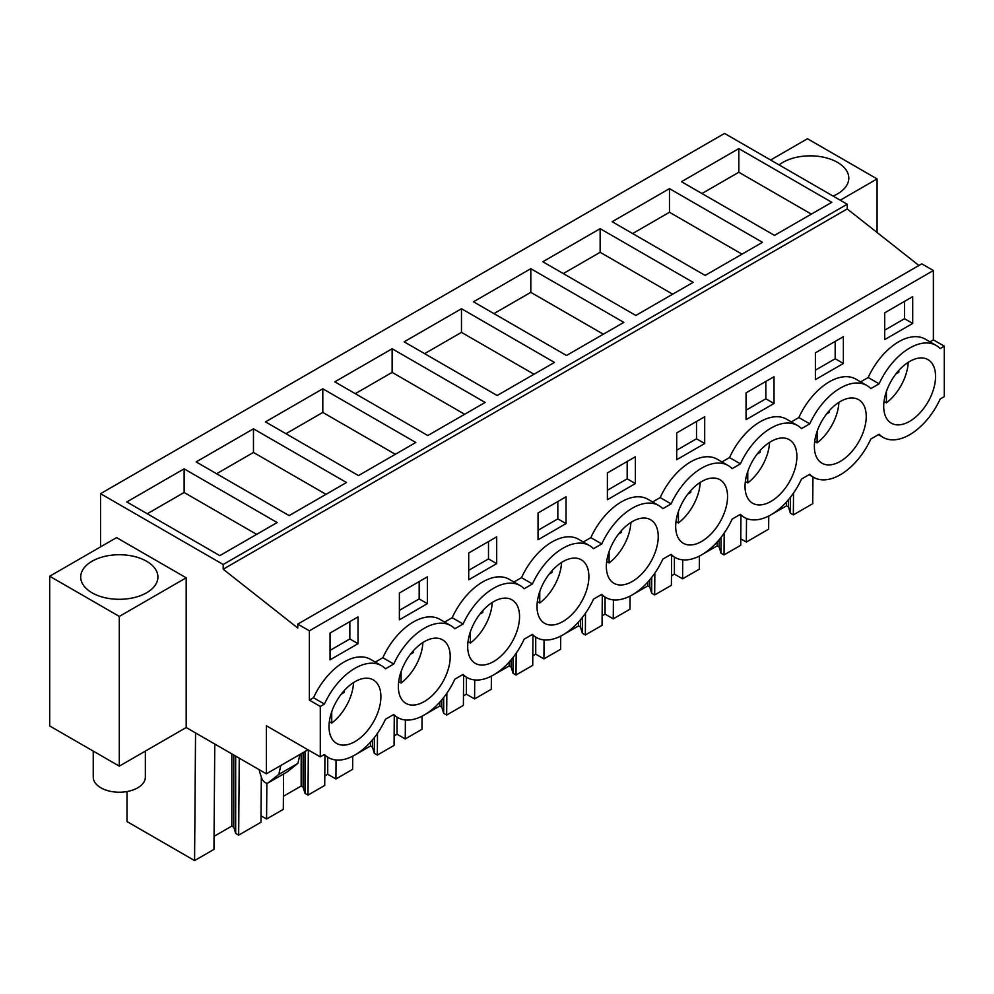 <?xml version="1.0" encoding="UTF-8"?>
<svg xmlns="http://www.w3.org/2000/svg" width="994" height="994" viewBox="0 0 994 994"><rect width="100%" height="100%" fill="white"/><g stroke="black" fill="none" stroke-linecap="round" stroke-linejoin="round"><path stroke-width="1.49" d="M918.916 265.485L847.199 208.939L847.199 204.23L724.551 133.42L100.543 493.683L100.543 546.874M847.199 208.939L223.19 569.214L297.765 628.022L297.765 624.108L921.786 263.832L933.378 270.53L933.378 339.873L944.3 346.173L944.3 396.606L940.162 399.004A53.08 30.652 -60 0 1 883.094 437.372A53.08 30.652 -60 0 1 879.106 434.254L870.819 439.025A53.08 30.652 -60 0 1 813.763 477.406A53.08 30.652 -60 0 1 809.775 474.275L801.487 479.058A53.08 30.652 -60 0 1 744.419 517.439A53.08 30.652 -60 0 1 740.431 514.308L732.156 519.092A53.08 30.652 -60 0 1 675.088 557.472A53.08 30.652 -60 0 1 671.099 554.341L662.824 559.125A53.08 30.652 -60 0 1 605.756 597.493A53.08 30.652 -60 0 1 601.768 594.375L593.48 599.146A53.08 30.652 -60 0 1 536.412 637.527A53.08 30.652 -60 0 1 532.436 634.396L524.149 639.179A53.08 30.652 -60 0 1 467.081 677.56A53.08 30.652 -60 0 1 463.092 674.429L454.817 679.213A53.08 30.652 -60 0 1 397.749 717.593A53.08 30.652 -60 0 1 393.761 714.462L385.473 719.246A53.08 30.652 -60 0 1 328.418 757.614A53.08 30.652 -60 0 1 324.429 754.496L320.279 756.881L320.279 706.448L324.429 704.063A53.08 30.652 -60 0 1 381.497 665.682A53.08 30.652 -60 0 1 385.473 668.813L393.761 664.029A53.08 30.652 -60 0 1 450.829 625.648A53.08 30.652 -60 0 1 454.817 628.78L463.092 623.996A53.08 30.652 -60 0 1 520.16 585.615A53.08 30.652 -60 0 1 524.149 588.746L532.436 583.963A53.08 30.652 -60 0 1 589.492 545.594A53.08 30.652 -60 0 1 593.48 548.713L601.768 543.942A53.08 30.652 -60 0 1 658.836 505.561A53.08 30.652 -60 0 1 662.824 508.692L671.099 503.908A53.08 30.652 -60 0 1 728.167 465.527A53.08 30.652 -60 0 1 732.156 468.659L740.431 463.875A53.08 30.652 -60 0 1 797.499 425.494A53.08 30.652 -60 0 1 801.487 428.625L809.775 423.842A53.08 30.652 -60 0 1 866.843 385.473A53.08 30.652 -60 0 1 870.819 388.592L879.106 383.821A53.08 30.652 -60 0 1 936.174 345.44A53.08 30.652 -60 0 1 940.162 348.571L944.3 346.173M307.32 749.389L307.32 750.184L266.367 773.829L186.189 727.533L119.305 766.138L49.7 725.955L49.7 576.234L116.584 537.617L186.189 577.812L186.189 727.533M847.199 204.23L223.19 564.493L100.543 493.683M738.815 148.603L681.486 181.703L774.488 235.392L831.816 202.304L738.815 148.603L738.815 172.248L811.34 214.12M392.133 348.757L334.816 381.845L427.818 435.546L485.134 402.446L392.133 348.757L392.133 372.39L464.67 414.274M322.801 388.791L415.803 442.479L358.474 475.579L265.473 421.878L322.801 388.791L322.801 412.423L395.326 454.295M600.14 228.67L693.141 282.358L635.825 315.458L542.811 261.757L600.14 228.67L600.14 252.302L672.677 294.174M669.471 188.636L612.155 221.724L705.156 275.425L762.485 242.325L669.471 188.636L669.471 212.269L742.009 254.153M461.477 308.724L404.148 341.824L497.149 395.513L554.478 362.425L461.477 308.724L461.477 332.369L534.002 374.241M530.808 268.691L623.81 322.391L566.481 355.492L473.479 301.791L530.808 268.691L530.808 292.335L603.333 334.208M253.47 428.812L196.141 461.912L289.142 515.613L346.471 482.512L253.47 428.812L253.47 452.456L325.995 494.329M184.126 468.845L277.14 522.546L219.811 555.634L126.81 501.945L184.126 468.845L184.126 492.49L256.663 534.362M223.19 569.214L223.19 564.493M297.765 624.108L309.37 630.805L309.37 700.149L313.508 697.751A53.08 30.652 -60 0 1 370.576 659.382L381.497 665.682M933.378 270.53L309.37 630.805M450.829 625.648L439.907 619.349A53.08 30.652 -60 0 0 382.839 657.717L375.272 662.091M520.16 585.615L509.239 579.316A53.08 30.652 -60 0 0 452.171 617.696L444.616 622.058M589.492 545.594L578.583 539.282A53.08 30.652 -60 0 0 521.515 577.663L513.948 582.037M658.836 505.561L647.914 499.261A53.08 30.652 -60 0 0 590.846 537.63L583.279 542.003M728.167 465.527L717.246 459.228A53.08 30.652 -60 0 0 660.178 497.596L652.611 501.97M797.499 425.494L786.589 419.195A53.08 30.652 -60 0 0 729.521 457.575L721.955 461.937M866.843 385.473L855.921 379.161A53.08 30.652 -60 0 0 798.853 417.542L791.286 421.916M936.174 345.44L925.252 339.14A53.08 30.652 -60 0 0 868.184 377.509L860.618 381.882M933.378 339.873L929.962 341.849M912.703 323.448L884.722 339.6L884.722 312.799L912.703 296.647L912.703 323.448L904.515 318.714L884.722 330.145M774.028 403.502L774.028 376.714L746.059 392.866L746.059 419.654L774.028 403.502L765.84 398.78L746.059 410.199M399.377 593.02L427.358 576.855L427.358 603.656L399.377 619.809L399.377 593.02M704.696 443.535L704.696 416.734L676.715 432.899L676.715 459.688L704.696 443.535L696.508 438.801L676.715 450.232M538.052 512.954L566.033 496.801L566.033 523.589L538.052 539.742L538.052 512.954M843.372 363.469L815.391 379.621L815.391 352.833L843.372 336.68L843.372 363.469L835.184 358.747L815.391 370.166M607.384 472.92L635.365 456.768L635.365 483.569L607.384 499.721L607.384 472.92M468.708 552.987L496.689 536.835L496.689 563.623L468.708 579.775L468.708 552.987M358.026 643.69L358.026 616.889L330.045 633.041L330.045 659.842L358.026 643.69L349.838 638.956L330.045 650.387M889.195 421.642A36.679 21.172 -60 0 1 892.45 378.9A36.679 21.172 -60 0 1 927.974 359.642A36.679 21.172 -60 0 1 930.073 361.17A36.679 21.172 -60 0 1 926.818 403.912A36.679 21.172 -60 0 1 891.295 423.171A36.679 21.172 -60 0 1 889.195 421.642M444.728 641.391A36.679 21.172 -60 0 1 441.473 684.12A36.679 21.172 -60 0 1 405.95 703.379A36.679 21.172 -60 0 1 403.85 701.851A36.679 21.172 -60 0 1 407.105 659.109A36.679 21.172 -60 0 1 442.628 639.863A36.679 21.172 -60 0 1 444.728 641.391M652.723 521.291A36.679 21.172 -60 0 1 649.48 564.033A36.679 21.172 -60 0 1 613.957 583.292A36.679 21.172 -60 0 1 611.857 581.763A36.679 21.172 -60 0 1 615.112 539.021A36.679 21.172 -60 0 1 650.635 519.763A36.679 21.172 -60 0 1 652.723 521.291M860.729 401.203A36.679 21.172 -60 0 1 857.487 443.945A36.679 21.172 -60 0 1 821.963 463.204A36.679 21.172 -60 0 1 819.864 461.676A36.679 21.172 -60 0 1 823.119 418.934A36.679 21.172 -60 0 1 858.63 399.675A36.679 21.172 -60 0 1 860.729 401.203M542.525 621.797A36.679 21.172 -60 0 1 545.768 579.055A36.679 21.172 -60 0 1 581.291 559.796A36.679 21.172 -60 0 1 583.391 561.324A36.679 21.172 -60 0 1 580.136 604.066A36.679 21.172 -60 0 1 544.625 623.325A36.679 21.172 -60 0 1 542.525 621.797M473.181 661.818A36.679 21.172 -60 0 1 476.437 619.088A36.679 21.172 -60 0 1 511.96 599.829A36.679 21.172 -60 0 1 514.06 601.358A36.679 21.172 -60 0 1 510.804 644.1A36.679 21.172 -60 0 1 475.281 663.346A36.679 21.172 -60 0 1 473.181 661.818M375.384 681.412A36.679 21.172 -60 0 1 372.141 724.154A36.679 21.172 -60 0 1 336.618 743.413A36.679 21.172 -60 0 1 334.518 741.884A36.679 21.172 -60 0 1 337.774 699.142A36.679 21.172 -60 0 1 373.284 679.884A36.679 21.172 -60 0 1 375.384 681.412M791.398 441.237A36.679 21.172 -60 0 1 788.143 483.979A36.679 21.172 -60 0 1 752.62 503.225A36.679 21.172 -60 0 1 750.532 501.697A36.679 21.172 -60 0 1 753.775 458.967A36.679 21.172 -60 0 1 789.298 439.708A36.679 21.172 -60 0 1 791.398 441.237M722.066 481.27A36.679 21.172 -60 0 1 718.811 524A36.679 21.172 -60 0 1 683.288 543.258A36.679 21.172 -60 0 1 681.188 541.73A36.679 21.172 -60 0 1 684.444 498.988A36.679 21.172 -60 0 1 719.967 479.742A36.679 21.172 -60 0 1 722.066 481.27M320.279 756.881L266.367 725.757L266.367 773.829M840.228 200.204L877.081 178.92L877.081 232.497M877.081 178.92L807.476 138.738L770.623 160.009M833.096 196.079A38.604 22.29 0 0 0 848.801 178.137A38.604 22.29 0 0 0 837.495 162.37A38.604 22.29 0 0 0 779.122 164.917M793.51 493.099L793.349 514.892L812.732 503.697L812.93 476.934M793.349 514.892L790.354 513.165L788.466 506.952L788.466 499.709M790.354 513.165L790.354 497.373M788.466 506.952L786.515 505.822L786.515 501.933M786.515 505.822L771.791 514.32M770.139 515.277L768.747 516.085M746.506 518.47L746.332 542.041L768.648 529.156L768.747 516.01M701.963 193.519L738.815 172.248M868.184 377.509L879.106 383.821M904.515 318.714L904.515 301.381M261.323 777.084L260.987 822.249L238.659 835.134L235.677 833.407L233.776 827.194L231.826 826.064L214.058 836.327M214.766 744.021L213.958 849.398L194.575 860.58L195.545 732.938M127.021 791.547L127.021 821.578L194.575 860.58M740.779 538.835L746.332 542.041M740.952 515.439L740.729 545.271L724.017 554.925L721.023 553.198L719.122 546.973L717.171 545.855L702.46 554.354M700.795 555.311L699.403 556.106M699.403 556.044L699.304 569.177L682.592 578.831L674.404 574.11L671.472 575.799M671.621 555.472L671.397 585.292L654.673 594.946L651.691 593.232L649.79 587.007L647.839 585.876L633.116 594.375M631.463 595.331L630.072 596.139M630.072 596.077L629.972 609.21L613.248 618.864L605.06 614.143L602.128 615.833M602.289 595.493L602.066 625.325L585.342 634.98L582.36 633.253L580.459 627.04L578.508 625.909L563.784 634.408M562.132 635.365L560.74 636.172M560.74 636.11L560.641 649.244L543.917 658.898L535.729 654.164L532.796 655.866M532.958 635.526L532.722 665.359L516.01 675.013L513.016 673.286L511.115 667.073L509.164 665.943L494.453 674.441M492.788 675.398L491.396 676.206M491.396 676.131L491.297 689.277L474.585 698.931L466.397 694.197L463.465 695.887M463.614 675.56L463.39 705.392L446.666 715.046L443.684 713.319L441.783 707.094L439.833 705.976L425.121 714.475M423.456 715.431L422.065 716.227M422.065 716.165L421.965 729.298L405.241 738.952L397.053 734.231L394.133 735.92M394.283 715.593L394.059 745.413L377.335 755.067L374.353 753.353L372.452 747.128L370.501 745.997L355.777 754.496M354.125 755.452L352.733 756.26M352.733 756.198L352.634 769.331L335.91 778.985L327.722 774.264L324.789 775.954M324.951 755.614L324.715 785.446L308.003 795.101L305.009 793.374L303.12 787.161L301.17 786.03L283.402 796.293M283.563 773.978L283.302 809.364L266.578 819.019L261.024 815.813M309.37 700.149L320.279 706.448M313.508 697.751L324.429 704.063M382.839 657.717L393.761 664.029M49.7 576.234L119.305 616.417L186.189 577.812M119.305 616.417L119.305 766.138M92.007 592.784A38.604 22.29 0 0 0 134.078 597.605A38.604 22.29 0 0 0 157.909 577.017A38.604 22.29 0 0 0 146.603 561.262A38.604 22.29 0 0 0 104.532 556.429A38.604 22.29 0 0 0 80.7 577.017A38.604 22.29 0 0 0 92.007 592.784M268.38 782.713L278.805 774.388L297.914 763.355L287.49 771.692L268.38 782.713A5.79 3.342 60 0 1 268.144 782.887A5.79 3.342 60 0 1 261.534 777.73L259.881 772.686A9.654 5.566 60 0 1 259.272 769.729M278.805 774.388L280.817 765.479M238.659 835.134L239.256 758.161M233.776 827.194L233.776 755.005M235.677 833.407L235.677 756.099M231.826 826.064L231.826 753.887M147.274 513.761L184.126 492.49M349.838 638.956L349.838 621.623M297.914 763.355L299.927 754.446M724.017 554.925L724.179 533.132M719.122 546.973L719.122 539.742M721.023 553.198L721.023 537.406M717.171 545.855L717.171 541.966M682.729 559.858L682.592 578.831M674.404 574.11L674.404 557.075M632.631 233.553L669.471 212.269M798.853 417.542L809.775 423.842M835.184 358.747L835.184 341.414M654.673 594.946L654.847 573.153M649.79 587.007L649.79 579.775M651.691 593.232L651.691 577.439M647.839 585.876L647.839 581.999M613.397 599.891L613.248 618.864M605.06 614.143L605.06 597.096M563.287 273.586L600.14 252.302M729.521 457.575L740.431 463.875M765.84 398.78L765.84 381.435M585.342 634.98L585.503 613.186M580.459 627.04L580.459 619.796M582.36 633.253L582.36 617.46M578.508 625.909L578.508 622.033M544.066 639.912L543.917 658.898M535.729 654.164L535.729 637.129M493.956 313.607L530.808 292.335M660.178 497.596L671.099 503.908M696.508 438.801L696.508 421.468M516.01 675.013L516.172 653.22M511.115 667.073L511.115 659.83M513.016 673.286L513.016 657.494M509.164 665.943L509.164 662.054M474.722 679.946L474.585 698.931M466.397 694.197L466.397 677.163M424.624 353.64L461.477 332.369M590.846 537.63L601.768 543.942M635.365 483.569L627.177 478.835L607.384 490.266M627.177 478.835L627.177 461.502M446.666 715.046L446.84 693.253M441.783 707.094L441.783 699.863M443.684 713.319L443.684 697.527M439.833 705.976L439.833 702.087M405.39 719.979L405.241 738.952M397.053 734.231L397.053 717.196M355.28 393.674L392.133 372.39M521.515 577.663L532.436 583.963M566.033 523.589L557.833 518.868L538.052 530.287M557.833 518.868L557.833 501.535M377.335 755.067L377.496 733.274M372.452 747.128L372.452 739.896M374.353 753.353L374.353 737.56M370.501 745.997L370.501 742.12M336.059 760.012L335.91 778.985M327.722 774.264L327.722 757.217M285.949 433.707L322.801 412.423M452.171 617.696L463.092 623.996M496.689 563.623L488.501 558.901L468.708 570.32M488.501 558.901L488.501 541.556M308.003 795.101L308.339 749.985M303.12 787.161L303.12 752.607M305.009 793.374L305.009 751.514M301.17 786.03L301.17 753.738M266.852 783.148L266.578 819.019M216.617 473.728L253.47 452.456M427.358 603.656L419.17 598.922L399.377 610.353M419.17 598.922L419.17 581.589M886.424 391.425L886.424 402.856A36.679 21.172 120 0 0 908.23 362.313M895.892 373.943L898.787 372.278L898.787 370.464M884.026 401.464L886.424 402.856M898.787 372.278L897.744 371.669M817.093 431.458L817.093 442.877A36.679 21.172 120 0 0 838.899 402.346M826.548 413.976L829.456 412.299L829.456 410.497M814.695 441.498L817.093 442.877M829.456 412.299L828.4 411.69M747.761 471.491L747.761 482.91A36.679 21.172 120 0 0 769.555 442.38M757.217 454.009L760.124 452.332L760.124 450.518M745.351 481.518L747.761 482.91M760.124 452.332L759.068 451.723M678.43 511.525L678.43 522.943A36.679 21.172 120 0 0 700.223 482.413M687.885 494.043L690.793 492.365L690.793 490.551M676.019 521.552L678.43 522.943M690.793 492.365L689.737 491.757M609.086 551.546L609.086 562.977A36.679 21.172 120 0 0 630.892 522.434M618.554 534.064L621.449 532.399L621.449 530.585M606.688 561.585L609.086 562.977M621.449 532.399L620.393 531.79M539.754 591.579L539.754 602.998A36.679 21.172 120 0 0 561.56 562.467M549.21 574.097L552.117 572.42L552.117 570.618M537.344 601.618L539.754 602.998M552.117 572.42L551.061 571.811M470.423 631.612L470.423 643.031A36.679 21.172 120 0 0 492.216 602.501M479.878 614.13L482.786 612.453L482.786 610.639M468.012 641.639L470.423 643.031M482.786 612.453L481.73 611.844M401.079 671.646L401.079 683.064A36.679 21.172 120 0 0 422.885 642.534M410.547 654.164L413.442 652.486L413.442 650.672M398.681 681.673L401.079 683.064M413.442 652.486L412.398 651.878M331.748 711.667L331.748 723.098A36.679 21.172 120 0 0 353.553 682.555M341.203 694.185L344.11 692.52L344.11 690.706M329.349 721.706L331.748 723.098M344.11 692.52L343.054 691.911M145.36 751.091L145.36 777.171A26.055 15.047 180 0 1 126.648 791.609A26.055 15.047 180 0 1 93.25 777.171L93.25 751.091M878.385 434.664L883.094 437.372M323.709 754.906L328.418 757.614M268.144 782.887L287.254 771.853M809.054 474.697L813.763 477.406M739.722 514.718L744.419 517.439M670.378 554.751L675.088 557.472M601.047 594.785L605.756 597.493M531.715 634.818L536.412 637.527M462.384 674.839L467.081 677.56M393.04 714.872L397.749 717.593"/></g></svg>
